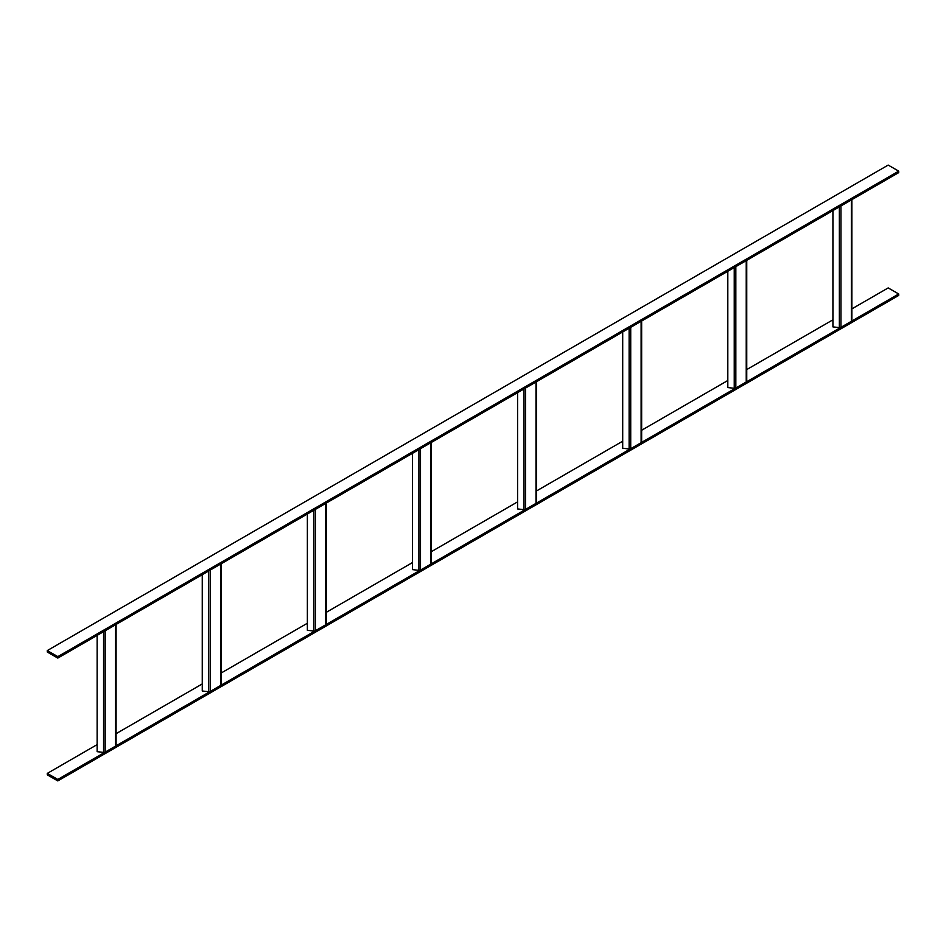 <?xml version="1.0" encoding="UTF-8"?>
<svg xmlns="http://www.w3.org/2000/svg" width="946" height="946" viewBox="0 0 946 946"><rect width="100%" height="100%" fill="white"/><g stroke="black" fill="none" stroke-linecap="round" stroke-linejoin="round"><path stroke-width="1.42" d="M57.812 658.085L898.7 172.61L898.7 171.155L888.188 165.077L47.3 650.564L47.3 652.019L57.812 658.085L57.812 656.63L898.7 171.155M57.812 656.63L47.3 650.564M57.812 780.923L57.812 779.457L47.3 773.39L47.3 774.845L57.812 780.923L898.7 295.436L898.7 293.981L888.188 287.915L851.861 308.881M57.812 779.457L898.7 293.981M47.3 773.39L97.142 744.608M116.086 733.682L202.255 683.934M221.198 672.996L307.367 623.248M326.311 612.31L412.48 562.563M431.423 551.624L517.592 501.877M536.536 490.939L622.705 441.191M641.648 430.253L727.817 380.505M746.749 369.567L832.929 319.819M851.838 199.665L851.838 320.398A1.786 1.029 180 0 1 851.861 320.588A1.786 1.029 180 0 1 851.341 321.321L840.947 327.328A1.786 1.029 180 0 1 839.35 327.6L832.929 326.89L832.929 210.58M851.861 199.216A1.786 1.029 180 0 1 851.341 199.949L840.947 205.956A1.786 1.029 180 0 1 839.35 206.228M746.749 381.273L746.749 260.327L746.725 381.084A1.786 1.029 180 0 1 746.749 381.273A1.786 1.029 180 0 1 746.228 382.007L735.834 388.014A1.786 1.029 180 0 1 734.238 388.286L727.817 387.564L727.817 271.266M746.749 259.902A1.786 1.029 180 0 1 746.228 260.635L735.834 266.63A1.786 1.029 180 0 1 734.238 266.914M641.613 321.037L641.613 441.77A1.786 1.029 180 0 1 641.648 441.959A1.786 1.029 180 0 1 641.116 442.693L630.722 448.688A1.786 1.029 180 0 1 629.125 448.972L622.705 448.25L622.705 331.951M641.648 320.588A1.786 1.029 180 0 1 641.116 321.321L630.722 327.316A1.786 1.029 180 0 1 629.125 327.6M536.5 381.723L536.5 502.456A1.786 1.029 180 0 1 536.536 502.645A1.786 1.029 180 0 1 536.004 503.378L525.609 509.374A1.786 1.029 180 0 1 524.013 509.658L517.592 508.936L517.592 392.637M536.536 381.273A1.786 1.029 180 0 1 536.004 382.007L525.609 388.002A1.786 1.029 180 0 1 524.013 388.286M431.388 442.409L431.388 563.142A1.786 1.029 180 0 1 431.423 563.331A1.786 1.029 180 0 1 430.903 564.064L420.497 570.06A1.786 1.029 180 0 1 418.901 570.343L412.48 569.622L412.48 453.323M431.423 441.959A1.786 1.029 180 0 1 430.903 442.693L420.497 448.688A1.786 1.029 180 0 1 418.901 448.972M326.275 503.095L326.275 623.828A1.786 1.029 180 0 1 326.311 624.017A1.786 1.029 180 0 1 325.791 624.75L315.396 630.745A1.786 1.029 180 0 1 313.788 631.029L307.367 630.308L307.367 514.009M326.311 502.645A1.786 1.029 180 0 1 325.791 503.378L315.396 509.374A1.786 1.029 180 0 1 313.788 509.658M221.198 684.703L221.198 563.757L221.163 684.514A1.786 1.029 180 0 1 221.198 684.703A1.786 1.029 180 0 1 220.678 685.436L210.284 691.431A1.786 1.029 180 0 1 208.676 691.715L202.255 690.994L202.255 574.695M221.198 563.331A1.786 1.029 180 0 1 220.678 564.064L210.284 570.06A1.786 1.029 180 0 1 208.676 570.343M116.051 624.466L116.051 745.188A1.786 1.029 180 0 1 116.086 745.389A1.786 1.029 180 0 1 115.566 746.122L105.172 752.117A1.786 1.029 180 0 1 103.563 752.401L97.142 751.68L97.142 635.381M116.086 624.017A1.786 1.029 180 0 1 115.566 624.75L105.172 630.745A1.786 1.029 180 0 1 103.563 631.029M851.341 321.321L851.341 199.949M840.947 327.328L840.947 205.956M839.35 327.6L839.35 206.878M746.228 382.007L746.228 260.635M735.834 388.014L735.834 266.63M734.238 388.286L734.238 267.564M641.116 442.693L641.116 321.321M630.722 448.688L630.722 327.316M629.125 448.972L629.125 328.25M536.004 503.378L536.004 382.007M525.609 509.374L525.609 388.002M524.013 509.658L524.013 388.936M430.903 564.064L430.903 442.693M420.497 570.06L420.497 448.688M418.901 570.343L418.901 449.622M325.791 624.75L325.791 503.378M315.396 630.745L315.396 509.374M313.788 631.029L313.788 510.296M220.678 685.436L220.678 564.064M210.284 691.431L210.284 570.06M208.676 691.715L208.676 570.982M115.566 746.122L115.566 624.75M105.172 752.117L105.172 630.745M103.563 752.401L103.563 631.668M851.861 320.588L851.861 199.641M641.648 441.959L641.648 321.013M536.536 502.645L536.536 381.699M431.423 563.331L431.423 442.385M326.311 624.017L326.311 503.071M116.086 745.389L116.086 624.443"/></g></svg>
